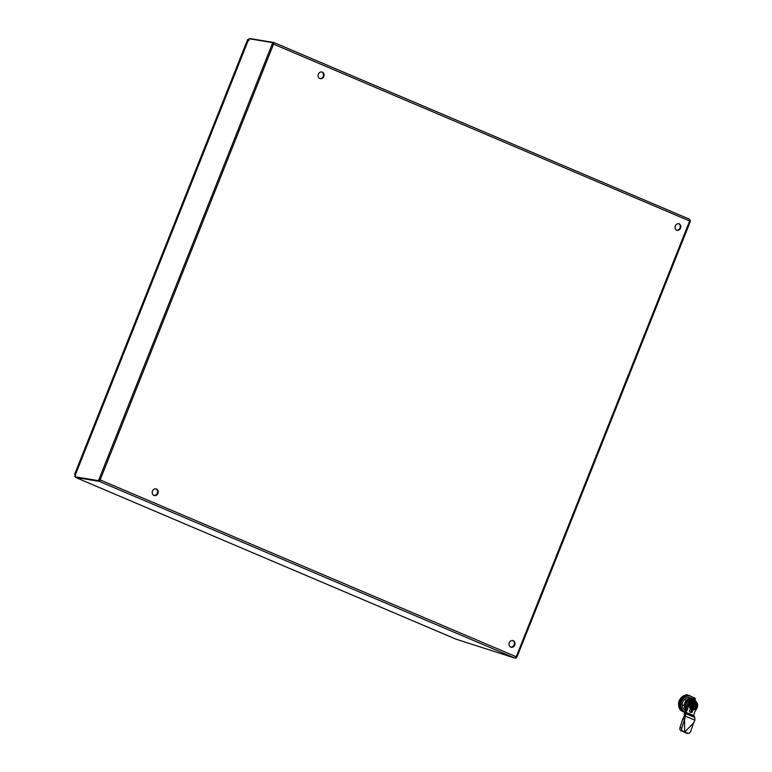 <?xml version="1.0" encoding="UTF-8"?>
<svg xmlns="http://www.w3.org/2000/svg" width="772" height="772" viewBox="0 0 772 772"><rect width="100%" height="100%" fill="white"/><g stroke="black" fill="none" stroke-linecap="round" stroke-linejoin="round"><path stroke-width="1.16" d="M319.656 78.474A3.445 2.972 107.8 0 0 321.76 71.941M322.262 72.095A3.445 2.972 -72.2 0 1 319.936 78.58A3.445 2.972 -72.2 0 1 322.262 72.095M153.753 495.373A3.445 2.972 107.8 0 0 155.857 488.84M156.359 488.994A3.445 2.972 -72.2 0 1 154.033 495.479A3.445 2.972 -72.2 0 1 156.359 488.994M676.484 230.153A3.445 2.972 107.8 0 0 678.588 223.629M679.09 223.784A3.445 2.972 -72.2 0 1 676.764 230.259A3.445 2.972 -72.2 0 1 679.09 223.784M510.582 647.061A3.445 2.972 107.8 0 0 512.676 640.528M513.187 640.683A3.445 2.972 -72.2 0 1 510.852 647.168A3.445 2.972 -72.2 0 1 513.187 640.683M75.463 476.787L75.588 477.443L456.069 639.187L515.001 658.13L516.082 656.683A1.1 0.955 -72.2 0 1 516.294 656.576L516.198 656.615M75.704 476.874L75.588 477.443L75.801 476.903L99.617 480.85L75.762 476.903M689.512 219.856L690.39 220.232A1.1 0.56 -67 0 0 690.091 221.458L689.57 221.159A1.1 0.955 -72.2 0 1 689.492 220.917L689.309 219.123L273.886 42.518L273.655 44.139L272.892 44.207M515.252 657.599L515.242 657.599A1.1 0.56 113 0 1 515.262 657.59L516.178 657.995A1.1 0.56 -67 0 1 516.815 656.875L516.815 656.875M273.655 43.02L273.857 42.518L250.225 38.6M515.185 657.676L516.178 657.995M99.646 480.28L99.434 480.821M99.704 479.412L100.09 480.387M689.348 219.142L689.492 219.634M273.269 44.023L689.492 220.917M516.082 656.683L99.858 479.788M514.663 657.966L99.221 481.361L75.588 477.443M273.452 44.38L100.264 479.595M515.194 657.647L515.001 658.13M273.433 44.072L273.828 43.087L272.767 42.653L249.018 38.725L248.507 39.652L247.667 39.536L248.198 40.347L249.182 38.88M74.971 475.813L248.574 39.565L249.057 40.482M100.022 479.837L99.617 480.85M74.71 476.469L248.507 39.652M272.767 42.653L98.555 480.416M75.27 475.899L75.511 474.278L74.623 474.375L75.511 474.278M75.453 474.51L74.623 474.375L75.386 474.683M74.623 474.375L247.667 39.536L248.198 40.347M688.306 702.066A5.52 4.757 -72.2 0 1 694.877 700.937A5.52 4.757 -72.2 0 0 688.306 702.066L687.495 701.748L688.306 702.066M696.064 701.661A6.137 5.298 107.8 0 0 693.41 699.509A6.137 5.298 107.8 0 0 687.495 701.748L687.196 701.671A5.954 5.134 107.8 0 0 686.501 708.455A5.954 5.134 107.8 0 1 687.196 701.671L687.495 701.748A6.137 5.298 107.8 0 1 693.41 699.509A6.137 5.298 107.8 0 1 696.064 701.661M686.298 701.362A6.137 5.298 107.8 0 0 686.26 709.314A6.137 5.298 107.8 0 1 686.298 701.362A6.137 5.298 107.8 0 1 692.214 699.123A6.137 5.298 107.8 0 0 686.298 701.362M694.887 700.165L694.414 699.972L694.887 700.165A6.823 5.886 -72.2 0 1 695.167 700.542A6.823 5.886 107.8 0 0 692.426 698.477A6.823 5.886 107.8 0 0 684.909 702.665A6.823 5.886 107.8 0 0 685.903 709.912A6.823 5.886 107.8 0 1 684.909 702.665A6.823 5.886 107.8 0 1 692.426 698.477A6.823 5.886 107.8 0 1 695.167 700.542A6.823 5.886 -72.2 0 0 694.887 700.165M693.063 699.393L690.371 698.245A6.823 5.886 -72.2 0 0 686.453 700.233L684.359 705.511A6.823 5.886 107.8 0 0 685.787 709.767L683.693 709.092L685.787 709.767A6.823 5.886 107.8 0 1 684.359 705.511L682.265 704.836L684.359 705.511L686.453 700.233A6.823 5.886 -72.2 0 1 690.371 698.245L693.063 699.393M684.359 699.557L686.453 700.233L684.359 699.557M684.571 712.189A8.685 7.488 -72.2 0 1 683.789 711.987A8.685 7.488 -72.2 0 1 681.377 710.587A8.685 7.488 -72.2 0 0 683.789 711.987A8.685 7.488 -72.2 0 0 684.571 712.189M680.132 709.092A8.685 7.488 -72.2 0 1 679.514 700.87A8.685 7.488 -72.2 0 0 680.132 709.092M679.64 700.571A8.685 7.488 -72.2 0 1 685.468 695.34A8.685 7.488 -72.2 0 0 679.64 700.571M688.334 695.254A8.685 7.488 -72.2 0 1 689.106 695.456A8.685 7.488 -72.2 0 1 690.834 696.305A8.685 7.488 -72.2 0 0 689.106 695.456A8.685 7.488 -72.2 0 0 688.334 695.254M688.807 695.36A8.685 7.488 107.8 0 0 688.17 695.186A8.685 7.488 107.8 0 1 688.807 695.36L688.807 695.36M685.729 695.128A8.685 7.488 107.8 0 0 679.254 700.687A8.685 7.488 107.8 0 0 680.18 709.507A8.685 7.488 107.8 0 1 679.254 700.687A8.685 7.488 107.8 0 1 685.729 695.128M681.01 710.423A8.685 7.488 107.8 0 0 683.49 711.89L683.49 711.89A8.685 7.488 107.8 0 1 681.01 710.423M690.95 698.226L691.615 698.776M692.011 698.949L690.969 698.226M692.127 698.998A6.823 5.886 107.8 0 0 691.181 698.235M684.658 711.987L680.257 710.105L679.514 700.696L686.453 694.549L695.032 698.11L695.35 700.725M693.96 716.281L685.623 712.739L685.526 716.184L694.858 720.151L694.819 717.468L693.748 715.605L694.424 712.527L696.807 708.503A5.269 4.545 107.8 0 0 694.646 700.851A5.269 4.545 107.8 0 0 688.566 705L687.524 709.593L684.291 714.669L684.706 711.88L680.257 710.105M681.155 710.394L680.412 700.986L679.514 700.696M680.412 700.986L687.341 694.839M694.646 700.851L693.459 700.465A5.269 4.545 107.8 0 0 687.369 704.614L686.327 709.207L684.706 711.88A8.376 7.228 -72.2 0 1 680.933 705.733A8.376 7.228 107.8 0 1 684.031 697.956A8.376 7.228 -72.2 0 1 691.336 696.518A8.376 7.228 -72.2 0 1 694.906 700.194M690.332 697.801L692.426 698.477L690.332 697.801A6.823 5.886 107.8 0 0 682.824 701.989A6.823 5.886 107.8 0 0 685.517 710.539M692.484 699.152A6.823 5.886 107.8 0 0 691.336 698.255M694.858 720.151L693.912 722.582L684.716 732.03L687.553 733.139L686.819 733.284A2.48 2.364 79 0 0 688.084 733.4L688.817 733.255A2.48 2.364 -101 0 1 687.553 733.139M685.459 716.3L684.262 715.914L685.526 716.184L681.801 727.957L680.026 727.658A2.48 1.708 99.6 0 0 680.865 730.756L684.639 732.001L684.552 719.089L682.766 718.79L683.345 718.221L684.542 718.607M680.865 730.756L684.716 732.03M693.574 722.93L690.583 731.692A2.48 2.364 -101 0 1 688.817 733.255M683.452 731.731L686.819 733.284M683.924 731.885L684.639 732.107M684.262 715.914L683.345 718.221M682.651 731.055A2.48 1.708 -80.4 0 1 681.801 727.957M682.766 718.79L680.026 727.658M683.982 732.174L684.523 732.068M684.291 714.669L684.33 715.798L685.874 713.666L694.819 717.468M691.77 709.912A1.361 1.177 -72.2 0 1 690.766 712.45L690.178 712.199A1.361 1.177 -72.2 0 1 691.181 709.661L691.77 709.912L690.94 709.97A1.052 0.907 -72.2 0 1 690.158 711.929L689.647 711.707M684.706 711.88L693.748 715.605M687.524 709.593L686.327 709.207M693.951 705.396L694.694 704.701L694.935 705.82L696.547 706.534A2.48 2.142 107.8 0 0 696.083 704.556L696.296 704.45A2.663 2.297 107.8 0 0 694.491 703.688L694.105 703.765A2.663 2.297 107.8 0 0 692.687 704.826L693.796 705.54L692.474 704.952M696.083 704.556A2.48 2.142 107.8 0 0 695.176 703.919L694.491 703.688L695.659 703.109L694.781 702.809A3.426 2.953 107.8 0 0 690.525 706.583L691.789 703.398L694.781 702.809M693.555 708.609A2.48 2.142 107.8 0 0 695.861 707.625L694.414 706.814L693.43 707.258M692.301 706.042L692.484 707.827A2.663 2.297 107.8 0 1 692.204 706.042L692.301 706.042A2.48 2.142 107.8 0 0 692.532 707.692L692.561 707.712A2.48 2.142 107.8 0 0 692.745 708.011L692.764 708.02A2.48 2.142 107.8 0 0 694.424 708.725L696.045 708.628L695.861 707.625M694.424 708.725A2.48 2.142 107.8 0 0 694.79 708.648L694.906 708.86A2.663 2.297 107.8 0 0 696.315 707.789L695.89 707.586M692.745 704.884A2.48 2.142 107.8 0 1 694.038 703.91L694.424 703.842A2.48 2.142 107.8 0 0 694.086 703.9L691.789 703.398M696.344 706.419A2.48 2.142 107.8 0 0 695.07 703.89M692.194 705.84L691.828 706.834L692.706 708.165A2.663 2.297 107.8 0 0 694.51 708.937L692.252 709.178L690.525 706.583A3.426 2.953 107.8 0 0 692.696 709.314M692.561 707.712L693.372 709.159M691.828 706.834L690.525 706.583M696.045 708.628L693.179 709.429M696.122 708.754L696.354 707.606A4.188 3.609 107.8 0 0 696.489 707.287A4.188 3.609 107.8 0 0 696.662 706.747L693.912 705.56M693.343 706.361L692.889 705.367M693.69 705.511L692.909 705.376M693.478 705.444L691.722 704.701L692.629 704.807L692.957 703.987M693.555 706.476L694.906 706.428M693.729 706.428L694.443 706.824M693.092 709.439L691.365 706.853L691.548 704.431L695.62 703.08M696.074 707.509A3.426 2.953 107.8 0 0 696.402 706.66M692.436 709.246A3.426 2.953 -72.2 0 1 694.539 702.723L694.501 702.713M696.769 704.768A4.188 3.609 107.8 0 0 694.443 701.893A4.188 3.609 107.8 0 0 689.83 704.46A4.188 3.609 107.8 0 0 691.876 709.864A4.188 3.609 107.8 0 0 695.292 709.014M696.296 704.865L696.518 704.788A2.663 2.297 107.8 0 1 696.798 706.583L697.377 705.695L696.334 706.467M697.184 705.782L695.64 703.456M695.659 703.109L697.377 705.695L695.678 703.176M516.294 656.576L689.57 221.159M273.906 42.537L689.309 219.123M686.955 701.574A6.137 5.298 107.8 0 0 686.414 708.812A6.137 5.298 107.8 0 1 686.955 701.574M690.525 712.344A1.361 1.177 107.8 0 0 691.21 709.729L690.863 709.584M690.38 709.661L690.94 709.97M688.566 705L687.369 704.614M695.176 703.919A2.48 2.142 107.8 0 0 694.443 703.832M694.79 708.648A2.48 2.142 107.8 0 0 696.103 707.654L695.997 707.49M692.272 705.907L693.449 706.409L692.272 705.907M696.469 707.866L696.132 708.841M696.991 706.669L697.319 705.743M696.199 706.602L695.871 707.432M696.749 706.776L696.151 706.583L695.804 707.413M691.065 705.647L691.548 704.431M694.096 705.328L694.732 704.933L694.424 705.849M696.344 706.621L694.935 705.82M694.453 707.027L693.517 707.644L693.468 706.612L692.291 706.11M694.887 705.656L694.289 705.454M695.041 705.261L694.317 705.01M693.719 706.891L694.308 707.104M694.153 707.499L693.497 707.442L693.468 706.612M693.719 707.721L693.42 707.2M693.362 707.171L693.449 706.409M694.694 704.701L694.182 705.367M455.644 639.013L75.569 477.443M517.115 656.731L690.236 221.709M516.236 656.345L517.028 656.654M74.623 474.307L247.609 39.604M692.214 699.123L693.41 699.509L692.214 699.123M684.166 731.962L683.596 731.827M693.652 708.638L692.764 708.02M693.131 709.449L696.112 708.86M696.228 706.602L695.89 707.442M692.754 704.904L694.067 703.91"/></g></svg>
